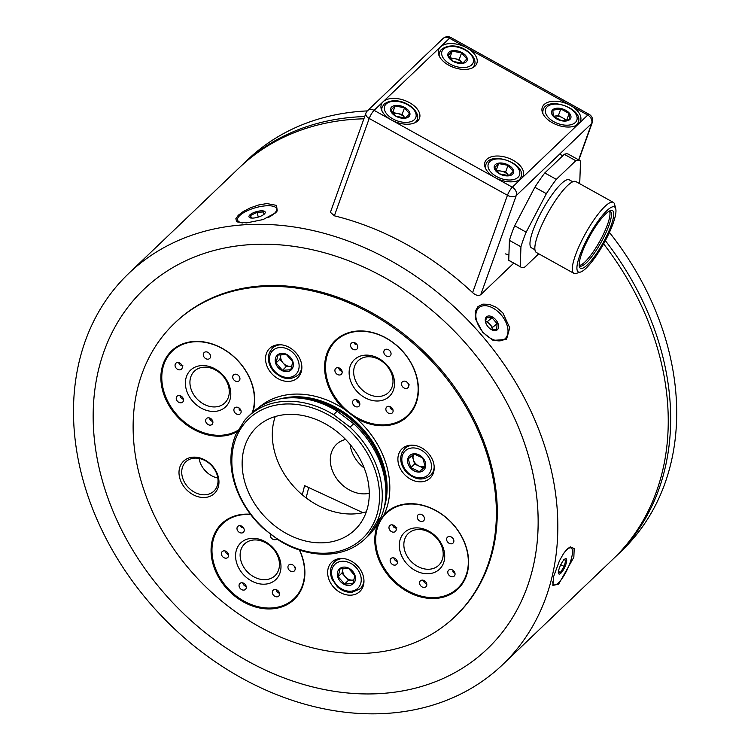 <?xml version="1.0" encoding="UTF-8"?>
<svg xmlns="http://www.w3.org/2000/svg" width="751" height="751" viewBox="0 0 751 751"><rect width="100%" height="100%" fill="white"/><g stroke="black" fill="none" stroke-linecap="round" stroke-linejoin="round"><path stroke-width="1.13" d="M453.116 572.093A36.921 29.054 -133.7 0 0 453.933 571.154M239.203 409.774A36.921 29.054 -133.7 0 0 240.02 408.835M279.503 593.262A4.055 3.192 -133.7 0 1 276.734 591.262L276.387 589.732A36.921 29.054 -133.7 0 0 276.406 589.742M366.319 511.807A71.026 55.893 46.3 0 1 275.091 453.632A71.026 55.893 -133.7 0 1 275.251 416.552M366.479 474.726A71.026 55.893 46.3 0 1 354.782 529.943A71.026 55.893 46.3 0 1 293.341 536.927A71.026 55.893 46.3 0 1 244.92 482.471A71.026 55.893 46.3 0 1 256.617 427.263A71.026 55.893 46.3 0 1 318.058 420.269A71.026 55.893 46.3 0 1 366.479 474.726M425.498 581.574A38.958 30.65 46.3 0 1 423.517 581.039M392.407 408.553A38.958 30.65 46.3 0 1 391.018 408.948M211.575 419.255A38.958 30.65 46.3 0 1 209.604 418.72M278.865 591.741A38.958 30.65 46.3 0 1 277.476 592.126M301.067 361.954A20.296 15.968 46.3 0 1 297.725 377.725A20.296 15.968 46.3 0 1 280.17 379.724A20.296 15.968 46.3 0 1 266.333 364.169A20.296 15.968 46.3 0 1 269.675 348.389A20.296 15.968 46.3 0 1 287.229 346.399A20.296 15.968 46.3 0 1 301.067 361.954M433.421 462.381A20.296 15.968 46.3 0 1 430.079 478.162A20.296 15.968 46.3 0 1 412.524 480.152A20.296 15.968 46.3 0 1 398.687 464.597A20.296 15.968 46.3 0 1 402.029 448.826A20.296 15.968 46.3 0 1 419.584 446.826A20.296 15.968 46.3 0 1 433.421 462.381M363.174 575.726A20.296 15.968 46.3 0 1 359.832 591.497A20.296 15.968 46.3 0 1 342.278 593.497A20.296 15.968 46.3 0 1 328.44 577.941A20.296 15.968 46.3 0 1 331.782 562.161A20.296 15.968 46.3 0 1 349.337 560.162A20.296 15.968 46.3 0 1 363.174 575.726M235.082 483.1A82.526 64.943 46.3 0 1 284.047 404.085A82.526 64.943 46.3 0 1 376.326 474.097A82.526 64.943 -133.7 0 1 327.352 553.111A82.526 64.943 -133.7 0 1 235.082 483.1M378.964 473.121A84.553 66.539 -133.7 0 0 350.05 427.178L333.575 414.674A84.553 66.539 -133.7 0 0 248.168 416.617A84.553 66.539 -133.7 0 0 244.638 420.344L235.889 434.454A84.553 66.539 -133.7 0 0 234.246 482.349A84.553 66.539 46.3 0 0 263.15 528.291L279.635 540.795A84.553 66.539 -133.7 0 0 365.042 538.852A84.553 66.539 -133.7 0 0 368.572 535.125L377.321 521.016A84.553 66.539 -133.7 0 0 378.964 473.121M102.925 482.64A248.6 195.636 46.3 0 1 143.863 289.388A248.6 195.636 46.3 0 1 358.903 264.943A248.6 195.636 46.3 0 1 528.394 455.519A248.6 195.636 46.3 0 1 487.446 648.77A248.6 195.636 46.3 0 1 272.406 673.215A248.6 195.636 46.3 0 1 102.925 482.64M384.146 514.566A52.429 41.258 -133.7 0 1 385.479 513.215A52.429 41.258 -133.7 0 1 430.83 508.052A52.429 41.258 -133.7 0 1 466.568 548.249A52.429 41.258 46.3 0 1 457.941 589A52.429 41.258 46.3 0 1 412.59 594.154A52.429 41.258 46.3 0 1 376.852 553.966A52.429 41.258 -133.7 0 1 377.368 525.493L384.146 514.566A83.877 66.013 -133.7 0 0 386.53 465.376A83.877 66.013 -133.7 0 0 356.171 418.26A52.429 41.258 46.3 0 0 407.746 416.251A52.429 41.258 46.3 0 0 416.383 375.491A52.429 41.258 -133.7 0 0 380.644 335.303A52.429 41.258 -133.7 0 0 335.293 340.456A52.429 41.258 -133.7 0 0 326.657 381.208A52.429 41.258 46.3 0 0 343.404 408.582L356.171 418.26M459.819 587.038A52.429 41.258 46.3 0 1 456.401 589.46M409.633 414.289A52.429 41.258 46.3 0 1 406.207 416.711M239.194 430.492A52.429 41.258 46.3 0 1 162.929 391.647A52.429 41.258 -133.7 0 1 171.566 350.895A52.429 41.258 -133.7 0 1 216.908 345.732A52.429 41.258 -133.7 0 1 252.655 385.93A52.429 41.258 46.3 0 1 252.927 412.102M299.583 550.089A52.429 41.258 -133.7 0 1 302.841 558.678A52.429 41.258 46.3 0 1 294.214 599.429A52.429 41.258 46.3 0 1 248.863 604.593A52.429 41.258 46.3 0 1 213.115 564.395A52.429 41.258 -133.7 0 1 221.752 523.644A52.429 41.258 -133.7 0 1 250.459 514.257M296.091 597.477A52.429 41.258 46.3 0 1 292.665 599.899M454.993 616.627A202.939 159.7 -133.7 0 1 279.447 636.595A202.939 159.7 -133.7 0 1 141.094 481.015A202.939 159.7 46.3 0 1 174.514 323.259A202.939 159.7 46.3 0 1 350.05 303.301A202.939 159.7 46.3 0 1 488.413 458.88A202.939 159.7 -133.7 0 1 454.993 616.627L455.895 615.764A202.939 159.7 -133.7 0 0 489.314 458.016A202.939 159.7 46.3 0 0 350.961 302.437A202.939 159.7 46.3 0 0 175.415 322.395L174.514 323.259M218.081 476.106A22.323 17.564 46.3 0 1 204.835 497.481A22.323 17.564 46.3 0 1 179.874 478.537A22.323 17.564 -133.7 0 1 193.12 457.171A22.323 17.564 -133.7 0 1 218.081 476.106M217.246 475.355A20.296 15.968 46.3 0 1 213.904 491.126A20.296 15.968 46.3 0 1 196.349 493.125A20.296 15.968 46.3 0 1 182.512 477.561A20.296 15.968 46.3 0 1 185.854 461.79A20.296 15.968 46.3 0 1 203.408 459.79A20.296 15.968 46.3 0 1 217.246 475.355M248.168 416.617L251.792 413.153A84.553 66.539 46.3 0 1 291.848 397.786A84.553 66.539 46.3 0 1 337.199 411.21L353.674 423.714A84.553 66.539 46.3 0 1 382.588 469.657A84.553 66.539 -133.7 0 1 385.807 496.064A84.553 66.539 -133.7 0 1 380.935 517.552L377.321 521.016M217.837 478.021A20.296 15.968 46.3 0 1 199.71 461.123A20.296 15.968 46.3 0 1 199.128 458.448M395.73 527.427A36.921 29.054 -133.7 0 0 395.477 528.028M355.861 343.395A36.921 29.054 -133.7 0 0 354.847 343.977M181.808 365.108A36.921 29.054 -133.7 0 0 181.554 365.709M242.32 526.582A36.921 29.054 -133.7 0 0 241.315 527.164M393.411 526.629A38.958 30.65 46.3 0 1 393.965 525.512M340.879 370.9A38.958 30.65 46.3 0 1 340.682 368.948M179.489 364.31A38.958 30.65 46.3 0 1 180.043 363.193M227.337 554.088A38.958 30.65 46.3 0 1 227.14 552.135M387.516 511.422A52.429 41.258 -133.7 0 0 384.953 514.726M337.33 338.663A52.429 41.258 -133.7 0 0 334.758 341.977M173.603 349.102A52.429 41.258 -133.7 0 0 171.031 352.416M223.789 521.851A52.429 41.258 -133.7 0 0 221.216 525.165M337.199 411.21L333.575 414.674M353.674 423.714L350.05 427.178M380.898 517.599L372.196 531.661L368.572 535.125M365.042 538.852L368.657 535.388A84.553 66.539 -133.7 0 0 372.196 531.661M364.216 468.089A30.444 23.957 46.3 0 1 351.102 449.267A30.444 23.957 46.3 0 1 350.116 444.461M345.61 439.457A30.444 23.957 -133.7 0 0 336.504 444.348A30.444 23.957 -133.7 0 0 331.491 468.014A30.444 23.957 -133.7 0 0 369.267 493.294M614.271 557.927A270.585 212.937 -133.7 0 0 615.482 556.782A270.585 212.937 -133.7 0 0 660.035 346.446A270.585 212.937 46.3 0 0 605.362 240.677M609.437 232.416A270.585 212.937 -133.7 0 1 666.071 340.682A270.585 212.937 46.3 0 1 621.509 551.018L615.482 556.782M240.301 166.778A270.585 212.937 46.3 0 1 241.503 165.624A270.585 212.937 46.3 0 1 364.695 116.555M367.323 110.913A270.585 212.937 -133.7 0 0 247.539 159.85L241.503 165.624M302.306 494.825L304.577 485.634L362.949 512.689M308.708 487.549L306.145 497.894M152.81 281.475A248.6 195.636 46.3 0 1 462.24 339.443A248.6 195.636 46.3 0 1 487.446 648.77A248.6 195.636 46.3 0 1 174.251 604.273A248.6 195.636 46.3 0 1 143.863 289.388A248.6 195.636 46.3 0 1 152.81 281.475M246.638 222.897L237.598 221.977L236.471 221.235L235.87 218.644L238.339 215.218L243.399 211.425L250.43 207.811L258.738 204.948L266.849 203.568L276.518 205.37L277.241 210.909L275.617 212.843L263.066 219.564L246.638 222.897M553.628 576.58L559.42 560.875L563.334 553.909L567.343 548.934L570.291 546.869L574.186 548.54L573.848 557.251L558.603 584.194L552.849 585.423L553.628 576.58M482.658 332.271L475.43 318.846L475.28 311.383L477.955 306.605L482.874 304.127L489.342 304.324L496.42 307.366L502.87 312.951L509.751 327.783L506.493 339.49L493.06 340.363L482.658 332.271M138.409 264.878A270.585 212.937 46.3 0 1 475.205 327.971A270.585 212.937 46.3 0 1 502.644 664.663A270.585 212.937 46.3 0 1 161.747 616.224A270.585 212.937 46.3 0 1 128.665 273.495A270.585 212.937 46.3 0 1 138.409 264.878M128.665 273.495L239.09 167.933A270.585 212.937 46.3 0 1 248.834 159.315A270.585 212.937 46.3 0 1 363.888 118.818M603.635 243.868A270.585 212.937 46.3 0 1 613.069 559.091L502.644 664.663M365.868 113.298A6.768 3.886 19.7 0 0 369.22 118.461A6.768 1.53 -60.9 0 1 374.101 110.359A6.768 5.323 -133.7 0 0 367.558 110.688A6.768 6.768 0 0 0 365.868 113.298L330.421 212.308L334.364 215.819A270.585 212.937 46.3 0 1 472.595 292.646C475.824 295.425 478.547 296.101 480.753 294.683L516.228 195.598A6.768 5.323 -133.7 0 0 512.332 187.187A6.768 1.53 119.1 0 0 507.451 195.288A6.768 3.886 19.7 0 0 516.228 195.598L591.647 123.493A6.768 3.886 19.7 0 0 592.257 122.563A6.768 6.768 0 0 0 589.178 114.377A6.768 1.53 119.1 0 0 587.761 115.072A6.768 5.323 46.3 0 1 591.647 123.493L578.617 159.879M440.471 46.9A20.296 11.65 -160.3 0 1 466.803 47.848A20.296 11.65 -160.3 0 1 476.857 63.347A20.296 11.65 -160.3 0 1 475.036 66.107A20.296 11.65 -160.3 0 1 451.201 66.417A20.296 11.65 -160.3 0 1 438.65 49.669A20.296 11.65 -160.3 0 1 440.471 46.9L449.53 38.245A6.768 1.53 -60.9 0 1 450.947 37.55A6.768 6.768 0 0 0 442.987 38.573A6.768 5.323 46.3 0 1 449.53 38.245L570.478 105.469A20.296 11.65 -160.3 0 1 580.532 120.967A20.296 11.65 -160.3 0 1 578.702 123.727A20.296 11.65 -160.3 0 1 554.876 124.028A20.296 11.65 -160.3 0 1 542.316 107.28A20.296 11.65 -160.3 0 1 570.478 105.469L587.761 115.072L521.382 178.531A20.296 11.65 -160.3 0 1 495.05 177.583A20.296 11.65 -160.3 0 1 484.996 162.085A20.296 11.65 -160.3 0 1 508.033 157.963A20.296 11.65 -160.3 0 1 523.212 175.772A20.296 11.65 -160.3 0 1 521.382 178.531L512.332 187.187L391.384 119.963A20.296 11.65 -160.3 0 1 381.32 104.473A20.296 11.65 -160.3 0 1 383.151 101.704A20.296 11.65 -160.3 0 1 406.986 101.404A20.296 11.65 -160.3 0 1 419.537 118.151A20.296 11.65 -160.3 0 1 417.706 120.911A20.296 11.65 -160.3 0 1 391.384 119.963L374.101 110.359L440.471 46.9M513.75 263.132L480.753 294.683M419.565 583.058A4.055 3.192 46.3 0 1 420.391 580.852A4.055 3.192 46.3 0 1 425.507 581.584A4.055 3.192 46.3 0 1 426.005 586.719A4.055 3.192 46.3 0 1 422.034 586.888A4.055 3.192 46.3 0 1 419.565 583.058M423.264 580.241A4.055 3.192 -133.7 0 0 426.746 583.874M391.853 557.984A4.055 3.192 46.3 0 1 396.509 559.767A4.055 3.192 46.3 0 1 396.594 564.405A4.055 3.192 46.3 0 1 391.478 563.682A4.055 3.192 46.3 0 1 390.98 558.537A4.055 3.192 46.3 0 1 391.853 557.984M393.853 557.918A4.055 3.192 -133.7 0 0 397.335 561.56M394.303 525.747A4.055 3.192 46.3 0 1 395.401 531.436A4.055 3.192 46.3 0 1 390.285 530.704A4.055 3.192 46.3 0 1 389.797 525.559A4.055 3.192 46.3 0 1 394.303 525.747M392.67 524.949A4.055 3.192 -133.7 0 0 394.162 527.493L396.772 527.643M424.456 518.575A4.055 3.192 46.3 0 1 423.63 520.781A4.055 3.192 46.3 0 1 418.514 520.049A4.055 3.192 46.3 0 1 418.016 514.914A4.055 3.192 46.3 0 1 421.987 514.735A4.055 3.192 46.3 0 1 424.456 518.575M452.168 543.649A4.055 3.192 46.3 0 1 447.512 541.865A4.055 3.192 46.3 0 1 447.436 537.228A4.055 3.192 46.3 0 1 452.543 537.951A4.055 3.192 46.3 0 1 453.041 543.095A4.055 3.192 46.3 0 1 452.168 543.649M453.031 570.563A35.851 28.209 -133.7 0 0 453.153 570.422L453.717 572.684A4.055 3.192 -133.7 0 0 454.975 573.229M449.718 575.886A4.055 3.192 46.3 0 1 448.619 570.197A4.055 3.192 46.3 0 1 453.735 570.929A4.055 3.192 46.3 0 1 454.233 576.064A4.055 3.192 46.3 0 1 449.718 575.886M390.839 509.065A51.753 40.723 -133.7 0 0 389.872 509.948L386.249 513.412A51.753 40.723 -133.7 0 0 392.576 578.955A51.753 40.723 -133.7 0 0 457.772 588.221A51.753 40.723 -133.7 0 0 443.728 515.777A51.753 40.723 -133.7 0 0 386.249 513.412M457.772 588.221L461.396 584.757A51.753 40.723 -133.7 0 0 462.325 583.837M432.745 534.487A21.986 17.301 -133.7 0 0 408.328 533.482A21.986 17.301 -133.7 0 0 411.013 561.326A21.986 17.301 -133.7 0 0 438.715 565.268A21.986 17.301 -133.7 0 0 432.745 534.487M432.66 533.642A25.365 19.958 -133.7 0 0 399.325 546.221A25.365 19.958 -133.7 0 0 434.059 572.581A25.365 19.958 -133.7 0 0 432.66 533.642M224.878 550.915A4.055 3.192 46.3 0 1 228.257 553.712A4.055 3.192 46.3 0 1 227.806 557.449A4.055 3.192 46.3 0 1 222.69 556.726A4.055 3.192 46.3 0 1 222.202 551.581A4.055 3.192 46.3 0 1 224.878 550.915M225.075 550.962A4.055 3.192 -133.7 0 0 228.342 554.548L228.557 554.595M243.69 528.169A4.055 3.192 46.3 0 1 243.418 532.262A4.055 3.192 46.3 0 1 238.311 531.539A4.055 3.192 46.3 0 1 237.814 526.395A4.055 3.192 46.3 0 1 243.69 528.169M240.686 525.775A4.055 3.192 -133.7 0 0 240.958 526.629L243.108 527.324M276.866 538.824A4.055 3.192 46.3 0 1 276.697 538.993A4.055 3.192 46.3 0 1 272.115 538.758A4.055 3.192 46.3 0 1 270.463 534.083M294.824 566.705L295.725 568.178M291.688 571.586A4.055 3.192 46.3 0 1 288.309 568.789A4.055 3.192 46.3 0 1 288.76 565.052A4.055 3.192 46.3 0 1 293.866 565.775A4.055 3.192 46.3 0 1 294.364 570.92A4.055 3.192 46.3 0 1 291.688 571.586M272.866 594.332A4.055 3.192 46.3 0 1 273.148 590.239A4.055 3.192 46.3 0 1 278.255 590.962A4.055 3.192 46.3 0 1 278.752 596.106A4.055 3.192 46.3 0 1 272.866 594.332M239.466 584.006A4.055 3.192 46.3 0 1 239.869 583.508A4.055 3.192 46.3 0 1 244.976 584.231A4.055 3.192 46.3 0 1 245.474 589.375A4.055 3.192 46.3 0 1 240.658 588.925A4.055 3.192 46.3 0 1 239.466 584.006M242.742 582.889A4.055 3.192 -133.7 0 0 246.225 586.531M227.102 519.495A51.753 40.723 -133.7 0 0 226.145 520.387L222.521 523.841A51.753 40.723 -133.7 0 0 228.848 589.394A51.753 40.723 -133.7 0 0 294.045 598.65A51.753 40.723 -133.7 0 0 299.198 592.295A51.753 40.723 -133.7 0 0 299.377 550.023M294.045 598.65L297.668 595.196A51.753 40.723 -133.7 0 0 298.588 594.266M277.175 572.994A21.986 17.301 -133.7 0 0 270.707 546.324A21.986 17.301 -133.7 0 0 244.601 543.921A21.986 17.301 -133.7 0 0 247.286 571.764A21.986 17.301 -133.7 0 0 274.988 575.698A21.986 17.301 -133.7 0 0 277.175 572.994M278.339 576.468A25.365 19.958 -133.7 0 0 257.471 538.767A25.365 19.958 -133.7 0 0 239.034 568.516A25.365 19.958 -133.7 0 0 278.339 576.468M310.632 501.077A40.592 31.936 -133.7 0 0 306.492 498.166M250.693 514.566A51.753 40.723 -133.7 0 0 222.521 523.841M210.533 356.256A4.055 3.192 46.3 0 1 209.707 358.462A4.055 3.192 46.3 0 1 204.601 357.729A4.055 3.192 46.3 0 1 204.103 352.595A4.055 3.192 46.3 0 1 208.074 352.426A4.055 3.192 46.3 0 1 210.533 356.256M238.245 381.33A4.055 3.192 46.3 0 1 233.589 379.555A4.055 3.192 46.3 0 1 233.514 374.909A4.055 3.192 46.3 0 1 238.63 375.641A4.055 3.192 46.3 0 1 239.128 380.776A4.055 3.192 46.3 0 1 238.245 381.33M239.118 408.244A35.851 28.209 -133.7 0 0 239.231 408.103L239.804 410.365A4.055 3.192 -133.7 0 0 241.062 410.91M235.805 413.566A4.055 3.192 46.3 0 1 234.706 407.887A4.055 3.192 46.3 0 1 239.813 408.61A4.055 3.192 46.3 0 1 240.311 413.754A4.055 3.192 46.3 0 1 235.805 413.566M205.652 420.738A4.055 3.192 46.3 0 1 206.478 418.542A4.055 3.192 46.3 0 1 211.585 419.265A4.055 3.192 46.3 0 1 212.082 424.409A4.055 3.192 46.3 0 1 208.111 424.578A4.055 3.192 46.3 0 1 205.652 420.738M209.351 417.922A4.055 3.192 -133.7 0 0 212.833 421.564M177.94 395.674A4.055 3.192 46.3 0 1 182.596 397.448A4.055 3.192 46.3 0 1 182.671 402.085A4.055 3.192 46.3 0 1 177.555 401.363A4.055 3.192 46.3 0 1 177.058 396.218A4.055 3.192 46.3 0 1 177.94 395.674M179.94 395.599A4.055 3.192 -133.7 0 0 183.413 399.241M178.747 362.63A4.055 3.192 -133.7 0 0 180.24 365.174L182.859 365.324M180.381 363.428A4.055 3.192 46.3 0 1 181.489 369.116A4.055 3.192 46.3 0 1 176.372 368.384A4.055 3.192 46.3 0 1 175.875 363.249A4.055 3.192 46.3 0 1 180.381 363.428M176.917 346.746A51.753 40.723 -133.7 0 0 175.95 347.629L172.336 351.092A51.753 40.723 -133.7 0 0 186.379 423.536A51.753 40.723 -133.7 0 0 240.254 428.868M200.376 401.935A21.986 17.301 -133.7 0 0 224.793 402.949A21.986 17.301 -133.7 0 0 222.108 375.096A21.986 17.301 -133.7 0 0 194.406 371.163A21.986 17.301 -133.7 0 0 200.376 401.935M197.447 405.671A25.365 19.958 -133.7 0 0 230.782 393.092A25.365 19.958 -133.7 0 0 196.049 366.732A25.365 19.958 -133.7 0 0 197.447 405.671M252.252 412.721A51.753 40.723 -133.7 0 0 230.21 353.768A51.753 40.723 -133.7 0 0 172.336 351.092M408.356 383.517L409.267 384.991M405.23 388.398A4.055 3.192 46.3 0 1 401.841 385.61A4.055 3.192 46.3 0 1 402.301 381.865A4.055 3.192 46.3 0 1 407.408 382.588A4.055 3.192 46.3 0 1 407.906 387.732A4.055 3.192 46.3 0 1 405.23 388.398M389.929 406.544L390.267 408.075A4.055 3.192 -133.7 0 0 393.045 410.074M386.408 411.154A4.055 3.192 46.3 0 1 386.681 407.051A4.055 3.192 46.3 0 1 391.797 407.784A4.055 3.192 46.3 0 1 392.294 412.919A4.055 3.192 46.3 0 1 386.408 411.154M352.998 400.818A4.055 3.192 46.3 0 1 353.402 400.321A4.055 3.192 46.3 0 1 358.518 401.043A4.055 3.192 46.3 0 1 359.016 406.188A4.055 3.192 46.3 0 1 354.19 405.747A4.055 3.192 46.3 0 1 352.998 400.818M356.284 399.701A4.055 3.192 -133.7 0 0 359.757 403.343M338.41 367.737A4.055 3.192 46.3 0 1 341.799 370.525A4.055 3.192 46.3 0 1 341.348 374.261A4.055 3.192 46.3 0 1 336.232 373.538A4.055 3.192 46.3 0 1 335.735 368.394A4.055 3.192 46.3 0 1 338.41 367.737M338.617 367.774A4.055 3.192 -133.7 0 0 341.883 371.36L342.09 371.416M357.232 344.981A4.055 3.192 46.3 0 1 356.96 349.074A4.055 3.192 46.3 0 1 351.844 348.351A4.055 3.192 46.3 0 1 351.346 343.207A4.055 3.192 46.3 0 1 357.232 344.981M354.228 342.587A4.055 3.192 -133.7 0 0 354.5 343.442L356.65 344.146M390.642 355.307A4.055 3.192 46.3 0 1 390.238 355.814A4.055 3.192 46.3 0 1 385.122 355.082A4.055 3.192 46.3 0 1 384.634 349.947A4.055 3.192 46.3 0 1 389.45 350.388A4.055 3.192 46.3 0 1 390.642 355.307M407.586 415.472A51.753 40.723 -133.7 0 0 401.259 349.919A51.753 40.723 -133.7 0 0 336.063 340.663A51.753 40.723 -133.7 0 0 330.909 347.018A51.753 40.723 -133.7 0 0 346.117 409.811A51.753 40.723 -133.7 0 0 407.586 415.472L411.201 412.008A51.753 40.723 -133.7 0 0 412.13 411.088M340.644 336.317A51.753 40.723 -133.7 0 0 339.677 337.199L336.063 340.663M355.946 363.437A21.986 17.301 -133.7 0 0 362.414 390.107A21.986 17.301 -133.7 0 0 388.52 392.51A21.986 17.301 -133.7 0 0 385.836 364.667A21.986 17.301 -133.7 0 0 358.143 360.733A21.986 17.301 -133.7 0 0 355.946 363.437M351.768 362.846A25.365 19.958 -133.7 0 0 372.627 400.546A25.365 19.958 -133.7 0 0 391.064 370.797A25.365 19.958 -133.7 0 0 351.768 362.846M349.065 585.414A10.148 7.989 46.3 0 1 337.33 574.421A10.148 7.989 46.3 0 1 348.445 568.047A10.148 7.989 46.3 0 1 355.486 578.092A10.148 7.989 46.3 0 1 349.065 585.414M343.198 568.329A8.458 6.656 -133.7 0 0 342.954 569.089A8.458 6.656 -133.7 0 0 345.169 576.721A8.458 6.656 -133.7 0 0 352.548 580.138A8.458 6.656 -133.7 0 0 354.059 579.856M344.549 584.062L338.147 576.693L340.109 568.789L348.464 568.254L354.857 575.623L352.904 583.527L344.549 584.062L348.37 580.401L341.977 573.032L338.147 576.693M341.977 573.032L343.141 568.338M354.012 580.044L348.37 580.401M253.331 218.062A8.458 2.882 163.8 0 1 249.82 217.659A8.458 2.882 163.8 0 1 253.059 212.89A8.458 2.882 163.8 0 1 263.986 211.106A8.458 2.882 163.8 0 1 264.962 213.256A8.458 2.882 163.8 0 1 253.331 218.062M263.958 214.617L263.629 211.942L256.945 212.364L250.59 215.462L250.909 218.137M242.517 222.944A20.296 6.909 163.8 0 1 237.616 220.118A20.296 6.909 163.8 0 1 255.171 207.82A20.296 6.909 163.8 0 1 276.593 208.797A20.296 6.909 163.8 0 1 268.051 217.612M251.332 218.034L250.59 215.462M258.316 217.095L256.945 212.364M488.169 326.892A8.458 5.21 -129.3 0 1 485.446 321.775A8.458 5.21 -129.3 0 1 489.633 316.002A8.458 5.21 -129.3 0 1 497.969 323.352A8.458 5.21 -129.3 0 1 492.121 329.942A8.458 5.21 -129.3 0 1 488.169 326.892M491.088 329.436L496.655 329.501L497.115 323.672L491.999 317.776L486.423 317.711L485.54 321.7M482.884 331.942A20.296 12.495 -129.3 0 1 479.091 307.572A20.296 12.495 -129.3 0 1 501.612 315.373A20.296 12.495 -129.3 0 1 504.785 338.992A20.296 12.495 -129.3 0 1 482.884 331.942M485.54 321.475L487.446 321.503L491.999 317.776M485.54 321.569A6.768 4.168 -129.3 0 1 489.999 324.451L492.562 327.398L497.115 323.672M487.446 321.503L489.999 324.451A6.768 4.168 -129.3 0 1 492.346 329.914M492.562 327.398L492.365 329.914M558.791 569.981A8.458 2.328 -65.1 0 1 565.362 558.744A8.458 2.328 -65.1 0 1 564.977 566.667A8.458 2.328 -65.1 0 1 558.547 573.445A8.458 2.328 -65.1 0 1 558.791 569.981M558.2 572.159L560.434 572.431L564.226 566.385L565.794 560.068L563.569 559.786M563.926 553.036A20.296 5.586 -65.1 0 1 571.089 547.958A20.296 5.586 -65.1 0 1 567.625 568.723A20.296 5.586 -65.1 0 1 554.022 584.785A20.296 5.586 -65.1 0 1 552.67 581.884M560.744 564.771L564.226 566.385M558.491 571.53L560.434 572.431M413.735 454.364A8.458 6.656 -133.7 0 0 413.341 459.621L412.177 455.613M425.338 462.363A10.148 7.989 46.3 0 1 416.983 471.91A10.148 7.989 46.3 0 1 407.802 458.814A10.148 7.989 46.3 0 1 416.336 453.923A10.148 7.989 46.3 0 1 425.338 462.363M425.207 466.287L423.142 467.976L414.627 464.034L413.341 459.621A8.458 6.656 -133.7 0 0 418.88 466.005A8.458 6.656 -133.7 0 0 425.188 466.155M410.797 467.685L408.234 458.87L414.195 454.008L422.71 457.95L425.273 466.765L419.321 471.637L410.797 467.685L414.627 464.034M423.142 467.976L419.321 471.637M291.904 366.272L286.262 366.638L283.061 362.949A8.458 6.656 -133.7 0 0 290.44 366.366A8.458 6.656 -133.7 0 0 291.961 366.084M281.644 353.327A10.148 7.989 46.3 0 1 293.378 364.319A10.148 7.989 46.3 0 1 282.263 370.694A10.148 7.989 46.3 0 1 275.223 360.649A10.148 7.989 46.3 0 1 281.644 353.327M281.09 354.556A8.458 6.656 -133.7 0 0 280.846 355.317A8.458 6.656 -133.7 0 0 283.061 362.949L279.87 359.269L276.049 362.921L278.001 355.026L286.356 354.491L292.759 361.86L290.797 369.755L282.442 370.29L276.049 362.921M279.87 359.269L281.034 354.566M286.262 366.638L282.442 370.29M448.779 52.373A10.148 5.83 -160.3 0 1 463.93 53.903A10.148 5.83 -160.3 0 1 463.057 63.3A10.148 5.83 -160.3 0 1 451.201 60.155A10.148 5.83 -160.3 0 1 448.779 52.373M462.428 63.244A8.458 4.853 19.7 0 0 461.856 62.511A8.458 4.853 19.7 0 0 454.533 58.625A8.458 4.853 19.7 0 0 450.225 58.653M452.224 51.162L461.583 52.88L466.869 58.916L462.794 63.234L453.435 61.516L448.15 55.471L452.224 51.162L449.858 57.771L459.218 59.489L461.583 52.88M459.218 59.489L462.503 63.244M391.581 107.055A10.148 5.83 -160.3 0 1 406.817 108.867A10.148 5.83 -160.3 0 1 405.502 118.142A10.148 5.83 -160.3 0 1 393.674 114.8A10.148 5.83 -160.3 0 1 391.581 107.055M405.127 118.076A8.458 4.853 19.7 0 0 404.658 117.466A8.458 4.853 19.7 0 0 397.448 113.476A8.458 4.853 19.7 0 0 392.904 113.457M395.12 105.929L404.498 107.815L409.558 113.889L405.24 118.076L395.871 116.189L390.811 110.106L395.12 105.929L392.754 112.537L402.132 114.424L404.498 107.815M402.132 114.424L405.174 118.076M496.064 170.402L500.964 171.068A8.458 4.853 19.7 0 0 496.58 171.078M512.661 174.148A10.148 5.83 -160.3 0 1 497.481 172.523A10.148 5.83 -160.3 0 1 498.504 163.164A10.148 5.83 -160.3 0 1 510.351 166.375A10.148 5.83 -160.3 0 1 512.661 174.148M508.784 175.678A8.458 4.853 19.7 0 0 508.249 174.983A8.458 4.853 19.7 0 0 500.964 171.068L505.648 171.96L508.014 165.351L513.224 171.397L509.065 175.668L499.697 173.894L494.487 167.839L498.645 163.568L508.014 165.351M505.648 171.96L508.849 175.678M496.28 170.177L498.645 163.568M565.888 120.564A8.458 4.853 19.7 0 0 562.583 117.823L566.752 120.357M556.716 118.968A10.148 5.83 -160.3 0 1 554.069 108.886A10.148 5.83 -160.3 0 1 569.483 113.298A10.148 5.83 -160.3 0 1 568.413 120.404A10.148 5.83 -160.3 0 1 556.716 118.968M553.478 116.321L558.425 115.504L562.583 117.823A8.458 4.853 19.7 0 0 554.463 116.152A8.458 4.853 19.7 0 0 553.543 116.367M566.742 120.132L569.108 113.523L569.493 119.437L561.56 120.733L553.252 116.114L552.867 110.19L560.79 108.904L558.425 115.504M569.108 113.523L560.79 108.904M609.352 211.087A31.289 7.078 -60.9 0 1 610.216 211.303A31.289 7.078 -60.9 0 1 608.977 225.309A31.289 7.078 -60.9 0 1 593.647 254.101A31.289 7.078 -60.9 0 1 579.819 265.995A31.289 7.078 -60.9 0 1 579.181 265.375M611.164 225.384A32.978 7.454 119.1 0 0 610.525 210.571A32.978 7.454 119.1 0 0 589.939 235.823A32.978 7.454 119.1 0 0 579.368 266.643A32.978 7.454 119.1 0 0 593.008 258.438A32.978 7.454 119.1 0 0 611.164 225.384M579.209 265.413A31.289 7.078 119.1 0 0 607.531 224.511A31.289 7.078 119.1 0 0 609.399 211.087M613.051 223.582A37.203 8.411 -60.9 0 1 580.589 272.031A37.203 8.411 -60.9 0 1 589.103 235.363A37.203 8.411 -60.9 0 1 615.745 208.769A37.203 8.411 -60.9 0 1 613.051 223.582M508.727 260.259L509.422 240.395L520.941 246.788L520.246 266.652L508.727 260.259A60.878 13.771 119.1 0 0 509.291 260.653L520.809 267.056A60.878 13.771 119.1 0 0 524.958 266.962L538.73 253.8M514.66 225.769L534.853 187.271L546.371 193.674L526.179 232.172L514.66 225.769A60.878 13.771 119.1 0 0 509.422 240.395M544.794 172.955L564.292 154.312L575.81 160.714L556.313 179.358L544.794 172.955A60.878 13.771 119.1 0 0 534.853 187.271M579.068 183.347A60.878 13.771 119.1 0 0 579.819 180.888L580.523 161.024A60.878 13.771 119.1 0 0 579.96 160.62L568.441 154.218A60.878 13.771 119.1 0 0 564.292 154.312M615.745 208.769L614.618 204.375A40.592 9.181 119.1 0 0 613.295 202.366A40.592 9.181 119.1 0 0 585.555 233.392A40.592 9.181 119.1 0 0 573.867 273.326A40.592 9.181 119.1 0 0 576.261 273.392L580.589 272.031M613.295 202.366L575.857 181.564A40.592 9.181 119.1 0 0 548.117 212.58A40.592 9.181 119.1 0 0 536.43 252.514L573.867 273.326M572.75 181.77L569.277 179.836A38.892 8.796 119.1 0 0 542.691 209.567A38.892 8.796 119.1 0 0 531.492 247.839L534.956 249.764M520.246 266.652A60.878 13.771 119.1 0 0 520.809 267.056M579.96 160.62A60.878 13.771 119.1 0 0 575.81 160.714M556.313 179.358A60.878 13.771 119.1 0 0 546.371 193.674M526.179 232.172A60.878 13.771 119.1 0 0 520.941 246.788M372.806 530.488A83.877 66.013 -133.7 0 0 377.368 525.493M280.151 398.912A81.85 64.408 46.3 0 1 383.892 466.343A81.85 64.408 46.3 0 1 384.165 507.704M385.807 496.064L385.967 493.116A82.037 64.558 -133.7 0 0 382.841 467.498A82.037 64.558 -133.7 0 0 294.805 397.767L291.848 397.786M289.811 397.833A81.85 64.408 46.3 0 1 383.057 467.141A81.85 64.408 46.3 0 1 385.667 498.101M343.404 408.582A83.877 66.013 -133.7 0 0 258.635 407.624M334.364 215.819L369.22 118.461L507.451 195.288L472.595 292.646M452.862 571.295A36.123 28.425 -133.7 0 0 453.491 570.694M242.554 526.77A36.123 28.425 -133.7 0 0 241.634 527.418M242.845 527.042A35.851 28.209 -133.7 0 0 242.019 527.587M294.739 567.643A35.851 28.209 -133.7 0 0 294.786 567.108M238.94 408.976A36.123 28.425 -133.7 0 0 239.578 408.375M356.096 343.582A36.123 28.425 -133.7 0 0 355.176 344.24M356.387 343.855A35.851 28.209 -133.7 0 0 355.561 344.399M408.281 384.456A35.851 28.209 -133.7 0 0 408.328 383.93M350.755 591.215A16.569 13.039 46.3 0 1 331.951 569.558A16.569 13.039 46.3 0 1 356.518 567.991A16.569 13.039 46.3 0 1 350.755 591.215M337.565 558.969L334.458 561.945A18.606 14.635 46.3 0 1 343.282 558.566M363.944 580.166A18.606 14.635 46.3 0 1 360.17 588.831L351.787 592.379C346.577 592.586 341.771 590.708 337.359 586.728L332.017 579.181C329.332 572.253 330.149 566.498 334.458 561.945M430.839 462.006A16.569 13.039 46.3 0 1 413.332 476.322A16.569 13.039 46.3 0 1 405.803 450.403A16.569 13.039 46.3 0 1 430.839 462.006M434.191 466.831A18.606 14.635 46.3 0 1 430.417 475.496C422.541 481.241 414.327 479.908 405.784 471.478C402.01 466.897 400.349 462.015 400.79 456.824L401.644 453.238L404.705 448.6A18.606 14.635 46.3 0 1 413.529 445.221M279.954 347.516A16.569 13.039 46.3 0 1 298.757 369.182A16.569 13.039 46.3 0 1 274.19 370.75A16.569 13.039 46.3 0 1 279.954 347.516M301.836 366.404A18.606 14.635 46.3 0 1 298.063 375.068C290.186 380.813 281.972 379.471 273.43 371.05C269.656 366.469 267.994 361.588 268.436 356.396L269.29 352.801L272.35 348.173A18.606 14.635 46.3 0 1 280.33 344.822A18.606 14.635 46.3 0 1 281.174 344.793M443.221 49.425A16.569 9.519 -160.3 0 1 470.736 54.485A16.569 9.519 -160.3 0 1 458.748 67.168A16.569 9.519 -160.3 0 1 443.221 49.425M473.703 67.158L474.519 64.858A18.606 10.683 -160.3 0 1 472.107 68.012M439.354 56.287A18.606 10.683 -160.3 0 1 439.495 52.317L441.184 49.594C455.913 38.573 478.547 55.001 474.519 64.858M386.098 104.023A16.569 9.519 -160.3 0 1 413.66 109.58A16.569 9.519 -160.3 0 1 400.978 121.887A16.569 9.519 -160.3 0 1 386.098 104.023M416.373 121.962L417.199 119.662A18.606 10.683 -160.3 0 1 414.787 122.817M382.034 111.092A18.606 10.683 -160.3 0 1 382.165 107.121L384.127 104.136C398.255 93.715 421.377 109.637 417.199 119.662M518.199 177.123A16.569 9.519 -160.3 0 1 490.666 171.895A16.569 9.519 -160.3 0 1 502.888 159.334A16.569 9.519 -160.3 0 1 518.199 177.123M485.7 168.712A18.606 10.683 -160.3 0 1 485.841 164.741C489.708 150.256 527.08 163.634 520.875 177.283A18.606 10.683 -160.3 0 1 519.392 179.63A18.606 10.683 -160.3 0 1 518.462 180.437M553.844 121.709A16.569 9.519 -160.3 0 1 552.717 104.323A16.569 9.519 -160.3 0 1 577.153 117.907A16.569 9.519 -160.3 0 1 553.844 121.709M543.029 113.908A18.606 10.683 -160.3 0 1 543.17 109.937C547.028 95.452 584.409 108.829 578.195 122.479A18.606 10.683 -160.3 0 1 575.782 125.633M578.852 160.01L592.257 122.563M442.987 38.573L367.558 110.688M589.178 114.377L450.947 37.55M363.268 585.864L360.17 588.831M276.941 210.017L276.593 208.797M237.964 221.338L237.616 220.118M503.959 339.668L504.785 338.992M478.265 308.248L479.091 307.572M552.849 584.24L554.022 584.785M569.915 547.413L571.089 547.958M407.812 445.634L404.705 448.6M433.524 472.529L430.417 475.496M275.457 345.207L272.35 348.173M301.17 372.092L298.063 375.068M438.668 54.616L439.495 52.317M381.348 109.421L382.165 107.121M520.049 179.583L520.875 177.283M485.024 167.041L485.841 164.741M577.369 124.779L578.195 122.479M542.344 112.237L543.17 109.937M562.583 155.945L560.706 154.565M505.498 253.904L508.915 255.021"/></g></svg>
